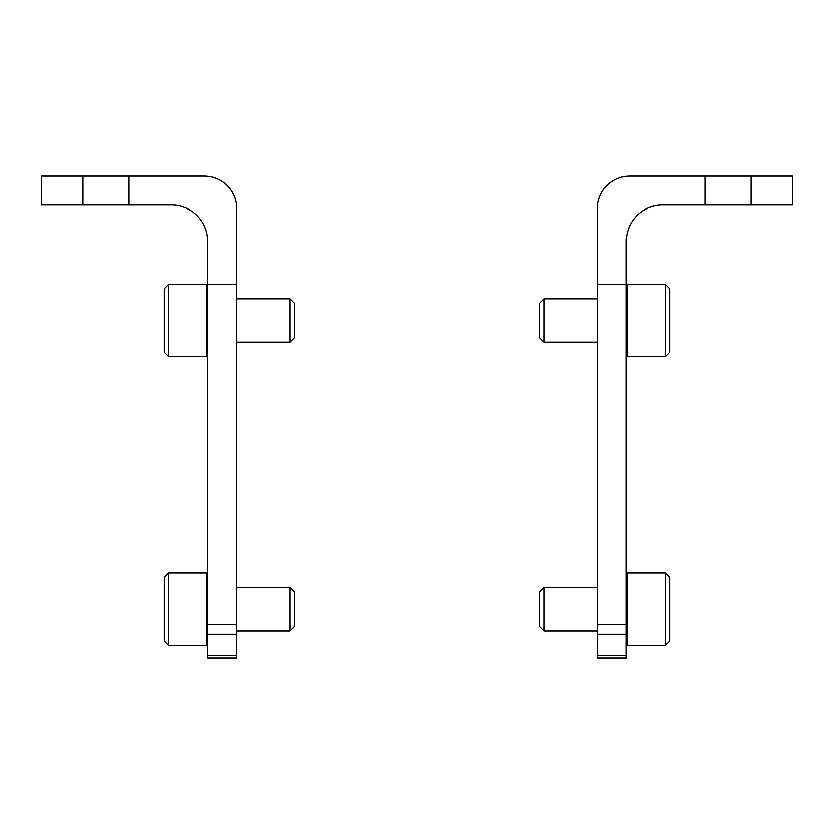 <?xml version="1.0" encoding="UTF-8"?>
<svg xmlns="http://www.w3.org/2000/svg" width="834" height="834" viewBox="0 0 834 834"><rect width="100%" height="100%" fill="white"/><g stroke="black" fill="none" stroke-linecap="round" stroke-linejoin="round"><path stroke-width="1.25" d="M597.436 208.615L597.436 657.87L626.303 657.87L626.303 241.089A36.091 36.091 0 0 1 662.384 204.997L704.97 204.997L704.97 176.13L629.91 176.13A32.474 32.474 0 0 0 597.436 208.615M704.97 176.13L792.3 176.13L792.3 204.997L704.97 204.997M751.007 204.997L751.007 176.13M626.303 284.394L597.436 284.394M597.436 624.645L626.303 624.645M665.271 645.255L669.608 640.929L669.608 577.409L665.271 573.083L627.387 573.083L627.387 645.255L665.271 645.255L665.271 573.083M626.303 574.167L627.387 573.083M597.436 630.827L544.122 630.827L544.122 587.522L597.436 587.522M544.122 630.827L539.692 626.397L539.692 591.942L544.122 587.522M665.271 356.566L669.608 352.229L669.608 288.72L665.271 284.394L627.387 284.394L627.387 356.566L665.271 356.566L665.271 284.394M626.303 285.478L627.387 284.394M597.436 342.128L544.122 342.128L544.122 298.822L597.436 298.822M544.122 342.128L539.692 337.707L539.692 303.253L544.122 298.822M236.564 284.394L236.564 208.615A32.474 32.474 0 0 0 204.09 176.13L41.7 176.13L41.7 204.997L171.616 204.997A36.091 36.091 0 0 1 207.697 241.089L207.697 657.87L236.564 657.87L236.564 284.394L207.697 284.394M82.993 204.997L82.993 176.13M129.03 204.997L129.03 176.13M236.564 624.645L207.697 624.645M168.729 573.083L164.392 577.409L164.392 640.929L168.729 645.255L206.613 645.255L206.613 573.083L168.729 573.083L168.729 645.255M207.697 574.167L206.613 573.083M236.564 587.522L289.878 587.522L289.878 630.827L236.564 630.827M289.878 587.522L294.308 591.942L294.308 626.397L289.878 630.827M168.729 284.394L164.392 288.72L164.392 352.229L168.729 356.566L206.613 356.566L206.613 284.394L168.729 284.394L168.729 356.566M207.697 285.478L206.613 284.394M236.564 298.822L289.878 298.822L289.878 342.128L236.564 342.128M289.878 298.822L294.308 303.253L294.308 337.707L289.878 342.128M597.436 655.409L626.303 655.409M597.436 634.08L626.303 634.08M236.564 655.409L207.697 655.409M236.564 634.08L207.697 634.08M626.303 644.171L627.387 645.255M626.303 355.482L627.387 356.566M207.697 644.171L206.613 645.255M207.697 355.482L206.613 356.566"/></g></svg>
